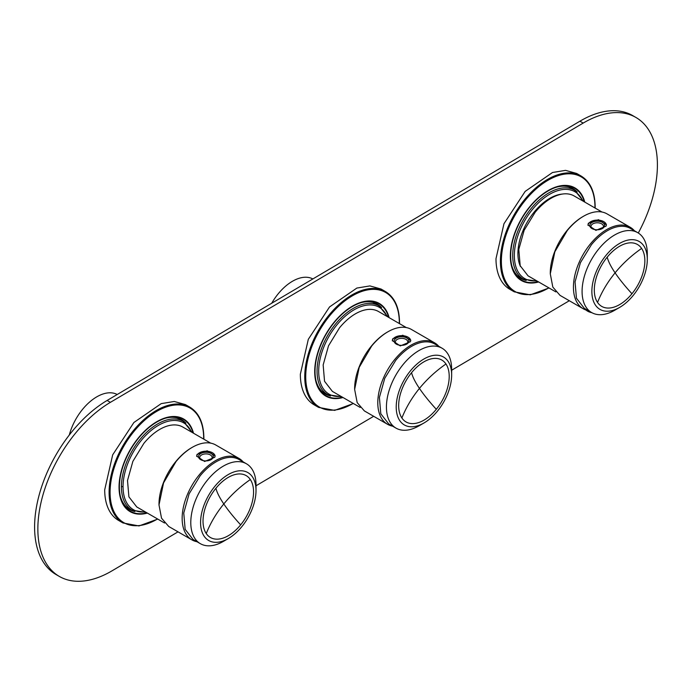 <?xml version="1.0" encoding="UTF-8"?>
<svg xmlns="http://www.w3.org/2000/svg" width="692" height="692" viewBox="0 0 692 692"><rect width="100%" height="100%" fill="white"/><g stroke="black" fill="none" stroke-linecap="round" stroke-linejoin="round"><path stroke-width="1.04" d="M193.033 432.941A53.033 30.621 120 0 0 183.397 419.395A53.033 30.621 120 0 0 142.526 433.599A53.033 30.621 120 0 0 119.379 486.969A53.033 30.621 120 0 0 130.364 511.25A53.033 30.621 120 0 0 146.912 512.824M388.679 317.386A53.033 30.621 120 0 0 379.043 303.84A53.033 30.621 120 0 0 338.172 318.043A53.033 30.621 120 0 0 315.024 371.414A53.033 30.621 120 0 0 326.001 395.694A53.033 30.621 120 0 0 342.557 397.26M584.316 201.83A53.033 30.621 120 0 0 574.68 188.276A53.033 30.621 120 0 0 533.817 202.488A53.033 30.621 120 0 0 510.661 255.858A53.033 30.621 120 0 0 521.647 280.139A53.033 30.621 120 0 0 538.203 281.705M546.455 200.472A49.002 28.286 -60 0 1 546.317 201.415M518.844 249.008A49.002 28.286 -60 0 1 518.1 249.596M520.471 266.507A45.075 26.028 -60 0 1 517.919 253.557A45.075 26.028 -60 0 1 562.293 194.071M271.705 303.252A41.503 23.96 -60 0 1 312.853 278.945M69.295 435.017A41.503 23.96 -60 0 1 117.207 394.501M120.425 496.545A51.883 29.955 120 0 0 129.793 509.597A51.883 29.955 120 0 0 134.923 511.561M185.949 423.184A51.883 29.955 120 0 0 181.676 419.733A51.883 29.955 120 0 0 165.691 418.141M193.492 433.209A53.492 30.889 120 0 0 156.876 421.644A53.492 30.889 120 0 0 119.05 487.159L119.05 487.159A53.492 30.889 120 0 0 147.379 513.083M110.08 492.341L109.102 492.341A66.873 38.605 120 0 0 122.951 522.953L118.548 520.41A66.873 38.605 120 0 1 104.7 489.798L112.675 454.86L133.893 422.501L161.21 403.626L174.272 401.481L185.421 404.586L189.824 407.13A66.873 38.605 120 0 0 138.391 424.94A66.873 38.605 120 0 0 109.102 492.099L110.08 492.099A66.181 38.207 120 0 0 110.08 492.341A66.181 38.207 120 0 0 157.551 518.965M316.071 380.989A51.883 29.955 120 0 0 325.439 394.033A51.883 29.955 120 0 0 330.568 396.006M381.586 307.629A51.883 29.955 120 0 0 377.322 304.177A51.883 29.955 120 0 0 361.336 302.586M389.138 317.654A53.492 30.889 120 0 0 352.522 306.089A53.492 30.889 120 0 0 314.696 371.604L314.696 371.604A53.492 30.889 120 0 0 343.016 397.528M318.597 407.398L314.194 404.855A66.873 38.605 120 0 1 300.345 374.242L308.312 339.305L329.539 306.945L356.856 288.062L369.917 285.917L381.067 289.031L385.47 291.574A66.873 38.605 120 0 0 334.037 309.385A66.873 38.605 120 0 0 304.748 376.543A66.873 38.605 120 0 0 304.748 376.785A66.873 38.605 120 0 0 318.597 407.398L334.643 410.382L353.396 403.522M511.717 265.434A51.883 29.955 120 0 0 521.085 278.478A51.883 29.955 120 0 0 526.205 280.45M577.232 192.073A51.883 29.955 120 0 0 572.967 188.622A51.883 29.955 120 0 0 556.982 187.03M584.783 202.099A53.492 30.889 120 0 0 548.168 190.534A53.492 30.889 120 0 0 510.341 256.049A53.492 30.889 120 0 0 538.661 281.973M514.242 291.834L509.84 289.299A66.873 38.605 120 0 1 495.991 258.687L503.958 223.75L525.176 191.39L552.501 172.507L565.563 170.362L576.713 173.476L581.107 176.019A66.873 38.605 120 0 0 529.674 193.829A66.873 38.605 120 0 0 500.394 260.988A66.873 38.605 120 0 0 500.394 261.221A66.873 38.605 120 0 0 514.242 291.834L530.288 294.827L549.033 287.958M638.292 233.014A103.765 59.91 120 0 0 657.4 163.978A103.765 59.91 120 0 0 635.913 117.45L632.652 115.564A103.765 59.91 120 0 0 579.931 121.195L107.122 400.46A103.765 59.91 120 0 0 34.6 528.022A103.765 59.91 120 0 0 56.087 574.55L59.348 576.436A103.765 59.91 120 0 0 112.069 570.805L178.026 531.845M635.913 117.45A103.765 59.91 120 0 0 583.192 123.081L110.383 402.346A103.765 59.91 120 0 0 37.861 529.908A103.765 59.91 120 0 0 59.348 576.436M256.014 485.784L373.671 416.29M451.651 370.229L569.308 300.735M436.306 409.301A35.742 20.639 120 0 0 445.977 363.992A35.742 20.639 120 0 0 411.567 372.694A35.742 20.639 120 0 0 401.896 418.003A35.742 20.639 120 0 0 436.306 409.301A103.765 22.914 -140.8 0 1 419.447 388.402A103.765 81.561 145.9 0 1 445.977 363.992M410.365 370.921A39.202 22.628 120 0 0 397.122 414.577A39.202 22.628 120 0 0 423.937 423.002A39.202 22.628 120 0 0 437.508 411.074A39.202 22.628 120 0 0 451.651 374.995A39.202 22.628 120 0 0 410.365 370.921M451.556 372.339A46.113 26.625 120 0 0 451.651 369.346A46.113 26.625 120 0 0 442.101 348.232A46.113 26.625 120 0 0 403.081 364.554A46.113 26.625 120 0 0 395.988 428.114A46.113 26.625 120 0 0 419.049 425.822L423.937 423.002M442.101 348.232L434.766 344.002A46.113 26.625 120 0 0 395.746 360.316L384.761 378.29L379.406 397.45L380.799 413.781L388.653 423.876L395.988 428.114M438.745 346.294A47.039 27.161 120 0 0 434.576 342.825A47.039 27.161 120 0 0 394.777 359.468A47.039 27.161 120 0 0 387.537 424.3A47.039 27.161 120 0 0 392.632 426.177M434.576 342.825L411.42 329.453A47.039 27.161 120 0 0 387.901 331.788A47.039 27.161 120 0 0 371.621 346.104L359.2 367.357L354.641 389.397L357.176 402.632L364.381 410.927L387.537 424.3M392.693 338.812L392.321 340.568L400.261 345.922L410.391 341.736L410.771 340.386L402.83 335.231L392.693 338.812M387.901 331.788L387.252 332.16A46.113 26.625 120 0 0 371.293 346.199A46.113 26.625 120 0 0 354.641 388.644L354.641 389.397M410.754 340.646A9.221 5.389 -0.6 0 0 402.58 335.681A9.221 5.389 -0.6 0 0 392.701 339.582L392.338 340.871M406.325 327.575L378.515 311.521A46.113 26.625 120 0 0 339.495 327.844L328.51 345.818L323.155 364.969L324.548 381.301L332.402 391.395L360.212 407.458M408.635 342.203A7.378 4.308 -0.6 0 0 403.626 336.892A7.378 4.308 -0.6 0 0 394.475 339.876A7.378 4.308 -0.6 0 0 396.455 344.192A7.378 4.308 -0.6 0 0 403.289 345.213A7.378 4.308 -0.6 0 0 406.706 344.088A7.378 4.308 -0.6 0 0 408.635 342.203M406.273 344.322A6.228 3.633 -0.6 0 0 407.536 342.964A6.228 3.633 -0.6 0 0 407.787 341.917A6.228 3.633 -0.6 0 0 402.424 338.371A6.228 3.633 -0.6 0 0 395.59 340.992A6.228 3.633 -0.6 0 0 395.34 342.038A6.228 3.633 -0.6 0 0 396.897 344.408M240.66 524.856A35.742 20.639 120 0 0 250.331 479.547A35.742 20.639 120 0 0 215.921 488.249A35.742 20.639 120 0 0 206.259 533.558A35.742 20.639 120 0 0 240.66 524.856A103.765 22.914 -140.8 0 1 223.801 503.958A103.765 81.561 145.9 0 1 250.331 479.547M214.728 486.476A39.202 22.628 120 0 0 201.476 530.133A39.202 22.628 120 0 0 228.291 538.558A39.202 22.628 120 0 0 241.863 526.629A39.202 22.628 120 0 0 256.014 490.55A39.202 22.628 120 0 0 214.728 486.476M255.91 487.895A46.113 26.625 120 0 0 256.014 484.902A46.113 26.625 120 0 0 246.456 463.787A46.113 26.625 120 0 0 207.436 480.11A46.113 26.625 120 0 0 200.343 543.67A46.113 26.625 120 0 0 223.404 541.386L228.291 538.558M246.456 463.787L239.121 459.557A46.113 26.625 120 0 0 200.1 475.871L189.115 493.846L183.761 513.006L185.153 529.337L193.007 539.431L200.343 543.67M243.108 461.849A47.039 27.161 120 0 0 238.93 458.381A47.039 27.161 120 0 0 199.132 475.023A47.039 27.161 120 0 0 191.892 539.855A47.039 27.161 120 0 0 196.986 541.732M238.93 458.381L215.783 445.008A47.039 27.161 120 0 0 192.255 447.343A47.039 27.161 120 0 0 175.976 461.659L163.554 482.921L158.996 504.952L161.53 518.187L168.744 526.482L191.892 539.855M197.047 454.376L196.675 456.123L204.616 461.478L214.754 457.291L215.125 455.942L207.193 450.786L197.047 454.376M192.255 447.343L191.606 447.715A46.113 26.625 120 0 0 175.647 461.754A46.113 26.625 120 0 0 158.996 504.2L158.996 504.952M215.117 456.201A9.221 5.389 -0.6 0 0 206.934 451.236A9.221 5.389 -0.6 0 0 197.056 455.137L196.692 456.426M210.679 443.131L182.87 427.076A46.113 26.625 120 0 0 143.85 443.399L132.864 461.374L127.51 480.525L128.902 496.856L136.756 506.951L164.566 523.014M212.989 457.767A7.378 4.308 -0.6 0 0 207.981 452.447A7.378 4.308 -0.6 0 0 198.829 455.431A7.378 4.308 -0.6 0 0 200.81 459.748A7.378 4.308 -0.6 0 0 207.652 460.768A7.378 4.308 -0.6 0 0 211.06 459.644A7.378 4.308 -0.6 0 0 212.989 457.767M210.636 459.877A6.228 3.633 -0.6 0 0 211.89 458.519A6.228 3.633 -0.6 0 0 212.141 457.473A6.228 3.633 -0.6 0 0 206.787 453.926A6.228 3.633 -0.6 0 0 199.945 456.547A6.228 3.633 -0.6 0 0 199.694 457.594A6.228 3.633 -0.6 0 0 201.251 459.972M631.952 293.745A35.742 20.639 120 0 0 641.622 248.428A35.742 20.639 120 0 0 607.213 257.139A35.742 20.639 120 0 0 597.542 302.447A35.742 20.639 120 0 0 631.952 293.745A103.765 22.914 -140.8 0 1 615.093 272.847A103.765 81.561 145.9 0 1 641.622 248.428M606.01 255.365A39.202 22.628 120 0 0 592.767 299.022A39.202 22.628 120 0 0 619.582 307.447A39.202 22.628 120 0 0 633.145 295.519A39.202 22.628 120 0 0 647.297 259.439A39.202 22.628 120 0 0 606.01 255.365M647.202 256.784A46.113 26.625 120 0 0 647.297 253.791A46.113 26.625 120 0 0 637.747 232.676A46.113 26.625 120 0 0 598.727 248.999A46.113 26.625 120 0 0 591.634 312.55A46.113 26.625 120 0 0 614.686 310.267L619.582 307.447M637.747 232.676L630.412 228.438A46.113 26.625 120 0 0 591.392 244.76L580.406 262.735L575.052 281.886L576.445 298.217L584.29 308.321L591.634 312.55M634.391 230.739A47.039 27.161 120 0 0 630.222 227.27A47.039 27.161 120 0 0 590.414 243.913A47.039 27.161 120 0 0 583.183 308.744A47.039 27.161 120 0 0 588.278 310.622M630.222 227.27L607.066 213.897A47.039 27.161 120 0 0 583.546 216.233A47.039 27.161 120 0 0 567.267 230.548L554.846 251.802L550.287 273.842L552.822 287.076L560.027 295.372L583.183 308.744M588.338 223.257L587.966 225.012L595.907 230.358L606.036 226.172L606.417 224.831L598.476 219.675L588.338 223.257M583.546 216.233L582.898 216.605A46.113 26.625 120 0 0 566.93 230.644A46.113 26.625 120 0 0 550.287 273.089L550.287 273.842M606.4 225.09A9.221 5.389 -0.6 0 0 598.225 220.125A9.221 5.389 -0.6 0 0 588.347 224.026L587.984 225.315M601.971 212.02L574.161 195.966A46.113 26.625 120 0 0 535.141 212.288L524.155 230.263L518.792 249.414L520.194 265.745L528.039 275.84L555.858 291.903M604.272 226.647A7.378 4.308 -0.6 0 0 599.272 221.336A7.378 4.308 -0.6 0 0 590.112 224.32A7.378 4.308 -0.6 0 0 592.101 228.637A7.378 4.308 -0.6 0 0 598.935 229.657A7.378 4.308 -0.6 0 0 602.351 228.533A7.378 4.308 -0.6 0 0 604.272 226.647M601.919 228.758A6.228 3.633 -0.6 0 0 603.182 227.4A6.228 3.633 -0.6 0 0 603.433 226.353A6.228 3.633 -0.6 0 0 598.07 222.815A6.228 3.633 -0.6 0 0 591.227 225.436A6.228 3.633 -0.6 0 0 590.977 226.483A6.228 3.633 -0.6 0 0 592.534 228.853M568.824 186.892L574.637 190.248A51.303 29.618 120 0 0 535.21 203.872A51.303 29.618 120 0 0 512.703 255.339A51.303 29.618 120 0 0 512.703 255.625A51.303 29.618 120 0 0 523.325 279.11L517.512 275.753M582.707 200.905A50.153 28.952 120 0 0 543.194 198.734A50.153 28.952 120 0 0 514.338 255.348A50.153 28.952 120 0 0 514.338 255.625A50.153 28.952 120 0 0 536.594 280.779M373.178 302.447L378.991 305.803A51.303 29.618 120 0 0 339.582 319.419A51.303 29.618 120 0 0 317.057 370.869A51.303 29.618 120 0 0 317.057 371.18A51.303 29.618 120 0 0 327.688 394.665L341.753 396.801M387.062 316.46A50.153 28.952 120 0 0 347.557 314.28A50.153 28.952 120 0 0 318.692 370.877A50.153 28.952 120 0 0 318.692 371.18A50.153 28.952 120 0 0 340.948 396.334M177.533 418.003L183.345 421.359A51.303 29.618 120 0 0 143.936 434.974A51.303 29.618 120 0 0 121.42 486.424A51.303 29.618 120 0 0 121.411 486.736A51.303 29.618 120 0 0 132.042 510.22L146.107 512.357M191.424 432.016A50.153 28.952 120 0 0 151.911 429.836A50.153 28.952 120 0 0 123.046 486.433A50.153 28.952 120 0 0 123.046 486.736A50.153 28.952 120 0 0 145.303 511.89M123.046 486.433A1.15 0.657 -179.6 0 1 121.42 486.424M203.664 439.083A66.181 38.207 120 0 0 203.673 438.538A66.181 38.207 120 0 0 203.673 438.304A66.181 38.207 120 0 0 156.98 411.23A66.181 38.207 120 0 0 110.08 492.099M399.31 323.527A66.181 38.207 120 0 0 399.319 322.982A66.181 38.207 120 0 0 399.319 322.749A66.181 38.207 120 0 0 352.626 295.674A66.181 38.207 120 0 0 305.726 376.543A66.181 38.207 120 0 0 305.726 376.785A66.181 38.207 120 0 0 353.197 403.401M594.956 207.972A66.181 38.207 120 0 0 594.956 207.427A66.181 38.207 120 0 0 594.964 207.193A66.181 38.207 120 0 0 548.272 180.119A66.181 38.207 120 0 0 501.371 260.988A66.181 38.207 120 0 0 501.371 261.221A66.181 38.207 120 0 0 548.842 287.846M107.122 400.46L110.383 402.346M579.931 121.195L583.192 123.081M411.567 372.694A103.765 22.914 39.2 0 0 419.447 388.402A103.765 81.561 -34.1 0 0 401.896 418.003M215.921 488.249A103.765 22.914 39.2 0 0 223.801 503.958A103.765 81.561 -34.1 0 0 206.259 533.558M607.213 257.139A103.765 22.914 39.2 0 0 615.093 272.847A103.765 81.561 -34.1 0 0 597.542 302.447M591.859 312.689A11.297 6.6 179.4 0 1 586.038 310.033M523.325 279.11L537.399 281.237M574.637 190.248L583.512 201.363M321.875 391.309L327.688 394.665M378.991 305.803L387.866 316.919M126.229 506.864L132.042 510.22M183.345 421.359L192.22 432.474M122.951 522.953L139.005 525.937L157.75 519.078M203.863 439.195L203.872 438.019C203.708 423.089 199.019 412.795 189.824 407.13M399.509 323.64L399.518 322.463C399.353 307.533 394.665 297.24 385.47 291.574M595.155 208.084L595.163 206.908C594.999 191.978 590.311 181.685 581.107 176.019M451.651 369.346L451.651 374.995M256.014 484.902L256.014 490.55M647.297 253.791L647.297 259.439M585.622 309.886L593.278 313.372"/></g></svg>
